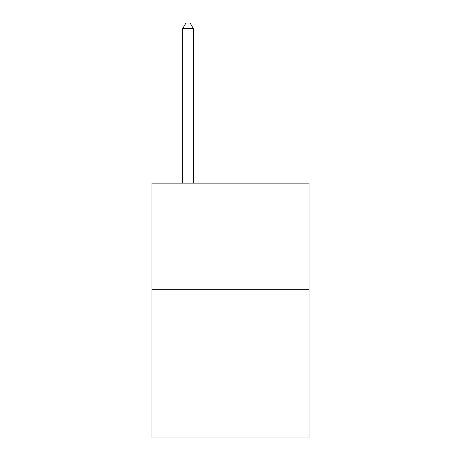 <?xml version="1.0" encoding="UTF-8"?>
<svg xmlns="http://www.w3.org/2000/svg" width="461" height="461" viewBox="0 0 461 461"><rect width="100%" height="100%" fill="white"/><g stroke="black" fill="none" stroke-linecap="round" stroke-linejoin="round"><path stroke-width="0.69" d="M309.066 289.318L309.066 437.95L151.934 437.95L151.934 183.15L309.066 183.15L309.066 289.318L151.934 289.318M193.343 183.15L193.343 28.57L182.723 28.57L182.723 183.15M182.723 28.57L185.91 23.05L190.157 23.05L193.343 28.57"/></g></svg>
